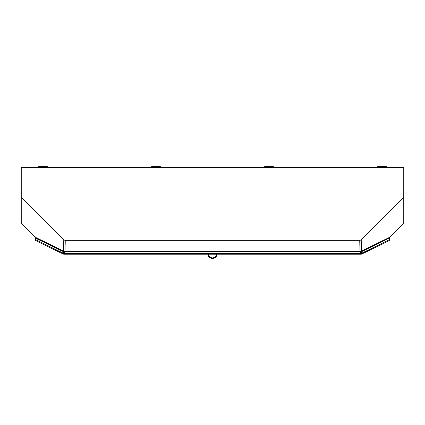 <?xml version="1.0" encoding="UTF-8"?>
<svg xmlns="http://www.w3.org/2000/svg" width="425" height="425" viewBox="0 0 425 425"><rect width="100%" height="100%" fill="white"/><g stroke="black" fill="none" stroke-linecap="round" stroke-linejoin="round"><path stroke-width="0.64" d="M64.175 253.358L64.51 251.929L64.175 253.358L360.825 253.358L63.453 253.284L63.24 254.06L63.963 254.23L64.175 253.358L63.453 253.284L63.24 254.06L35.764 240.656L35.785 239.796L35.296 239.679L35.349 237.639L21.25 223.545L21.25 167.296L403.75 167.296L21.25 167.296L21.25 197.152L63.782 239.652A3.687 2.608 91.3 0 0 65.269 240.316L359.731 240.316L359.991 251.366L65.009 251.366L65.009 251.977L360.49 251.929L361.038 254.23L63.963 254.23L361.165 254.224M21.25 223.311L35.594 237.649L36.268 237.75L35.594 237.649L21.25 223.311L21.25 197.152L63.782 239.652L63.516 251.042L35.594 237.649A0.871 0.669 -106 0 1 35.785 238.308L63.373 251.621L36.125 238.329L35.764 240.656L35.296 239.679L35.79 239.796L63.453 253.284L63.798 251.77L65.009 251.977L63.798 251.77A0.871 0.367 103.4 0 0 63.835 251.148A0.871 0.367 -76.6 0 1 63.798 251.77L63.373 251.621A0.871 0.356 116 0 0 63.516 251.042L64.632 251.318L63.516 251.042L63.782 239.652A3.687 2.608 91.3 0 0 65.269 240.316L65.009 251.366L64.632 251.318L64.51 251.929L65.009 251.977L361.202 251.77L361.547 253.284L389.21 239.796L389.236 240.656L388.875 238.329L361.627 251.621L360.49 251.929L360.368 251.318L361.165 251.148A0.871 0.367 -103.4 0 0 361.202 251.77A0.871 0.367 76.6 0 1 361.165 251.148L65.009 251.366L65.269 240.316L359.731 240.316A3.687 2.608 88.7 0 0 361.218 239.652L403.75 197.152L403.75 167.296L403.75 197.152L361.218 239.652L361.484 251.042L361.165 251.148L361.484 251.042A0.871 0.356 -116 0 0 361.627 251.621L388.875 238.329A0.871 0.356 64 0 1 388.732 237.75L389.406 237.649L403.75 223.311L403.75 197.152L403.75 223.545L389.651 237.639L389.704 239.679L389.236 240.656L361.76 254.06L389.236 240.656L361.76 254.06L361.547 253.284L360.825 253.358L360.49 251.929L359.991 251.977L359.731 240.316A3.687 2.608 88.7 0 0 361.218 239.652L361.484 251.042A0.871 0.356 -116 0 0 361.627 251.621L388.875 238.329A0.871 0.356 64 0 1 388.732 237.75L361.484 251.042L389.406 237.649L388.732 237.75L389.406 237.649L403.75 223.311M389.215 238.308L389.215 238.308A0.871 0.669 106 0 1 389.406 237.649A0.871 0.669 -74 0 0 389.215 238.308L388.875 238.329L389.215 238.308L388.875 238.329L389.215 239.796L361.547 253.284L361.202 251.77L388.875 238.329M359.991 251.977L360.49 251.929L360.368 251.318L359.991 251.366L359.991 251.977M361.038 254.23L389.236 240.656M361.76 254.06L361.547 253.284M65.009 251.366L65.009 251.977L64.51 251.929L64.632 251.318L65.009 251.366M35.764 240.656L63.293 254.081M35.785 238.308L35.785 238.308A0.871 0.669 74 0 0 35.594 237.649L36.268 237.75A0.871 0.356 -64 0 1 36.125 238.329L35.785 238.308L36.125 238.329L35.785 239.796L63.453 253.284L63.798 251.77L63.373 251.621A0.871 0.356 116 0 0 63.516 251.042L36.268 237.75A0.871 0.356 -64 0 1 36.125 238.329L63.373 251.621L36.125 238.329M63.373 251.621L63.798 251.77M47.297 167.296L47.117 166.685M160.31 167.296L160.129 166.685M38.664 167.296L38.664 166.685L47.329 166.685L47.329 167.296L47.297 166.685M151.677 167.296L151.645 166.685L160.342 166.685L160.342 167.296L160.31 166.685M377.703 167.296L377.883 166.685M264.69 167.296L264.871 166.685M386.336 167.296L386.362 166.685L386.362 167.296L386.362 166.685L386.362 167.296L386.362 166.685L377.703 166.685M273.323 167.296L273.355 166.685L273.355 167.296L273.355 166.685L273.355 167.296L273.355 166.685L264.69 166.685M208.154 254.23C207.883 259.834 217.117 259.834 216.846 254.23C217.117 259.834 207.883 259.834 208.154 254.23C207.883 259.834 217.117 259.834 216.846 254.23C217.117 259.834 207.883 259.834 208.154 254.23C207.883 259.834 217.117 259.834 216.846 254.23C217.117 259.834 207.883 259.834 208.154 254.23C207.883 259.834 217.117 259.834 216.846 254.23C217.117 259.834 207.883 259.834 208.154 254.23M216.24 254.23C216.468 259.048 208.532 259.048 208.76 254.23C208.532 259.048 216.468 259.048 216.24 254.23C216.468 259.048 208.532 259.048 208.76 254.23C208.532 259.048 216.468 259.048 216.24 254.23C216.468 259.048 208.532 259.048 208.76 254.23C208.532 259.048 216.468 259.048 216.24 254.23C216.468 259.048 208.532 259.048 208.76 254.23C208.532 259.048 216.468 259.048 216.24 254.23M38.638 166.685L38.638 167.296L38.638 166.685M151.645 166.685L151.645 167.296L151.645 166.685M361.696 254.086L361.186 254.224L361.696 254.086M63.304 254.086L63.814 254.224M377.671 167.296L377.671 166.685L377.671 167.296M264.658 167.296L264.658 166.685L264.658 167.296"/></g></svg>
